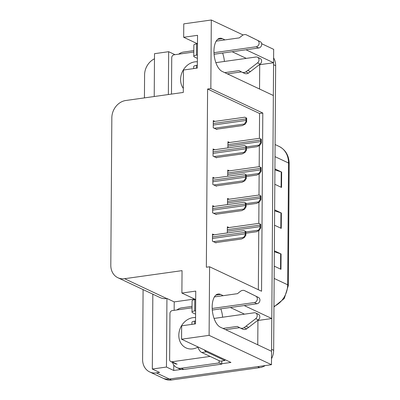 <?xml version="1.0" encoding="UTF-8"?>
<svg xmlns="http://www.w3.org/2000/svg" width="400" height="400" viewBox="0 0 400 400"><rect width="100%" height="100%" fill="white"/><g stroke="black" fill="none" stroke-linecap="round" stroke-linejoin="round"><path stroke-width="0.6" d="M224.985 39.89L222.39 38.665A16.965 8.055 82 0 0 219.915 38.245A16.965 8.055 82 0 0 214.035 53.63A16.965 8.055 82 0 0 222.16 71.42L273.35 95.51L271.795 318.535L244.21 305.56M174.15 310.33L174.21 301.895L194.6 299.035M181.265 369.415L173.73 370.47L173.77 365.02M181.565 339.215L209.105 335.35L209.585 266.775L261.555 291.23L262.8 113.035L210.83 88.575L211.31 20L183.77 23.865L183.675 37.27L197.535 35.325L197.31 68.08L183.445 70.025L183.29 92.44L125.805 100.5A15.905 13.37 -64.8 0 0 111.835 117.8L110.805 265.29A15.905 13.37 -64.8 0 0 117.895 277.735A15.905 13.37 -64.8 0 0 124.56 278.7L182.045 270.635L181.89 293.05L195.75 291.105L195.52 323.86L181.66 325.805L181.565 339.215L230.94 362.445L221.72 363.74M152.84 294.18L152.315 369.03L166.455 367.045L166.935 298.47L174.21 301.895M166.455 367.045L173.73 370.47M168.36 94.535L168.655 51.695L175 54.68M117.895 277.735L159.99 297.545A15.905 13.37 -64.8 0 0 166.655 298.51L166.935 298.47M168.655 51.695L154.515 53.68L154.22 96.515M144.43 97.89L144.59 74.855A15.905 13.37 115.2 0 1 154.48 58.805M152.315 369.03L159.59 372.455L156.355 372.905A15.905 13.37 115.2 0 1 149.69 371.945A15.905 13.37 115.2 0 1 142.6 359.5L143.09 289.59M211.31 20L243.145 34.98M261.675 43.705L273.67 49.35L273.58 62.755L246 49.78M265.22 365.575A15.905 13.37 115.2 0 1 259.685 367.62L257.61 366.645L169.35 379.02A15.905 13.37 115.2 0 1 162.685 378.06A15.905 13.37 115.2 0 0 169.35 379.02L271.47 364.7L209.105 335.35M223.2 295.67L220.6 294.445A16.965 8.055 82 0 0 218.13 294.025A16.965 8.055 82 0 0 212.25 309.41A16.965 8.055 82 0 0 220.375 327.2L271.565 351.29L271.47 364.7M271.795 318.535L257.93 320.48L257.76 344.795M259.545 89.015L259.715 64.7L273.58 62.755M181.89 293.05L195.66 299.535M183.675 37.27L197.445 43.75M259.39 138.33L259.565 113.49L207.595 89.03L206.35 267.225L209.585 266.775M207.595 89.03L210.83 88.575M259.565 113.49L262.8 113.035M258.335 289.715L258.745 230.54M258.795 223.39L258.945 202.19M258.995 195.035L259.145 173.835M259.195 166.685L259.34 145.485M214.335 206.445L212.685 205.67L212.635 212.835L216.275 214.545L216.275 214.21M214.535 178.095L212.885 177.315L212.835 184.48L216.475 186.195L216.475 185.86M214.735 149.74L213.085 148.965L213.035 156.13L216.67 157.84L216.675 157.505M214.93 121.39L213.28 120.615L213.23 127.78L216.87 129.49L216.87 129.155M214.14 234.795L212.49 234.02L212.44 241.185L216.075 242.895L216.08 242.56M229.195 199.215L227.545 198.44L227.5 204.6M229.395 170.865L227.745 170.085L227.7 176.245M229.59 142.51L227.94 141.735L227.9 147.895M229 227.565L227.345 226.79L227.305 232.95M246.275 58.375L232.135 51.72M224.395 61.445A16.965 8.055 82 0 0 222.625 53.055M244.49 314.155L230.35 307.5M220.84 308.835A16.965 8.055 -98 0 1 222.61 317.225M273.465 62.775A15.905 13.37 115.2 0 1 273.565 64.7L271.58 349.345A15.905 13.37 115.2 0 1 271.46 351.24M259.685 367.62L171.43 380A15.905 13.37 115.2 0 1 164.765 379.04L149.69 371.945M273.61 57.87A15.905 13.37 115.2 0 1 275.645 65.68L273.655 350.325A15.905 13.37 115.2 0 1 271.51 358.72M274.925 168.92L281.645 172.085L281.54 187.44L274.815 184.275M274.35 250.805L281.075 253.97L280.965 269.32L274.245 266.155M274.635 209.865L281.36 213.025L281.25 228.38L274.53 225.215M274.63 210.815L280.945 212.865A4.24 1.105 0.4 0 1 281.36 213.025M274.345 251.755L280.655 253.805A4.24 1.105 0.4 0 1 281.075 253.97M274.915 169.875L281.23 171.925A4.24 1.105 0.4 0 1 281.645 172.085M259.09 223.465L260.735 224.315L260.71 228.015L259.3 230.24L259.04 230.12C258.58 229.81 258.96 229.025 260.185 227.765A2.65 1.26 82 0 1 260.07 226.625L260.08 225.09A2.65 1.26 82 0 1 260.21 224.065L258.88 223.375L227.34 227.8M245.865 233.24L256.5 231.745L259.3 230.24M260.71 228.015L260.185 227.765M260.735 224.315L260.21 224.065M244.23 230.695L245.88 231.545L245.855 235.245L244.44 237.47L244.185 237.35C243.72 237.04 244.1 236.255 245.325 234.995A2.65 1.26 82 0 1 245.21 233.855L245.22 232.32A2.65 1.26 82 0 1 245.35 231.295L244.025 230.605L212.48 235.03M215.53 242.64L241.64 238.975L244.44 237.47M245.855 235.245L245.325 234.995M245.88 231.545L245.35 231.295M259.285 195.115L260.935 195.965L260.91 199.66L259.5 201.89L259.24 201.77C258.775 201.46 259.16 200.675 260.38 199.415A2.65 1.26 82 0 1 260.27 198.275L260.28 196.74A2.65 1.26 82 0 1 260.41 195.715L259.08 195.025L227.54 199.45M246.065 204.885L256.695 203.395L259.5 201.89M260.91 199.66L260.38 199.415M260.935 195.965L260.41 195.715M259.485 166.765L261.135 167.61L261.105 171.31L259.695 173.54L259.435 173.415C258.975 173.105 259.355 172.32 260.58 171.06A2.65 1.26 82 0 1 260.465 169.92L260.475 168.385A2.65 1.26 82 0 1 260.605 167.365L259.275 166.67L227.735 171.095M246.265 176.535L256.895 175.045L259.695 173.54M261.105 171.31L260.58 171.06M261.135 167.61L260.605 167.365M259.68 138.41L261.33 139.26L261.305 142.955L259.895 145.185L259.635 145.065C259.17 144.755 259.555 143.97 260.78 142.71A2.65 1.26 82 0 1 260.665 141.57L260.675 140.035A2.65 1.26 82 0 1 260.805 139.01L259.475 138.32L227.935 142.745M246.46 148.18L257.095 146.69L259.895 145.185M261.305 142.955L260.78 142.71M261.33 139.26L260.805 139.01M244.425 202.345L246.075 203.195L246.05 206.89L244.64 209.12L244.38 209C243.92 208.69 244.3 207.905 245.525 206.645A2.65 1.26 82 0 1 245.41 205.505L245.42 203.97A2.65 1.26 82 0 1 245.55 202.945L244.22 202.255L212.68 206.68M215.725 214.285L241.84 210.625L244.64 209.12M246.05 206.89L245.525 206.645M246.075 203.195L245.55 202.945M244.625 173.995L246.275 174.84L246.25 178.54L244.84 180.77L244.58 180.645C244.115 180.335 244.495 179.55 245.72 178.29A2.65 1.26 82 0 1 245.61 177.15L245.62 175.615A2.65 1.26 82 0 1 245.75 174.595L244.42 173.9L212.88 178.325M215.925 185.935L242.035 182.275L244.84 180.77M246.25 178.54L245.72 178.29M246.275 174.84L245.75 174.595M244.825 145.64L246.475 146.49L246.445 150.185L245.035 152.415L244.775 152.295C244.315 151.985 244.695 151.2 245.92 149.94A2.65 1.26 82 0 1 245.805 148.8L245.815 147.265A2.65 1.26 82 0 1 245.945 146.24L244.615 145.55L213.075 149.975M216.12 157.585L242.235 153.92L245.035 152.415M246.445 150.185L245.92 149.94M246.475 146.49L245.945 146.24M245.02 117.29L246.67 118.135L246.645 121.835L245.235 124.065L244.975 123.945C244.51 123.635 244.895 122.85 246.12 121.59A2.65 1.26 82 0 1 246.005 120.45L246.015 118.915A2.65 1.26 82 0 1 246.145 117.89L244.815 117.2L213.275 121.62M216.32 129.23L242.43 125.57L245.235 124.065M246.645 121.835L246.12 121.59M246.67 118.135L246.145 117.89M197.375 58.375L194.465 57.005A5.3 1.385 0.4 0 1 193.785 56.32A5.3 1.385 0.4 0 1 196.49 55.135L197.4 55.005M213.985 52.68L256.15 46.765L258.75 47.99L214.085 54.255M178.735 54.16A10.605 8.915 115.2 0 1 183.455 52.07L193.825 50.615M241.42 71.895L227.355 73.865M224.76 72.64L239.06 70.635L241.76 72.075A5.3 4.455 115.2 0 0 241.925 72.16A5.3 4.455 115.2 0 0 245.875 71.87L257.515 62.89A3.385 2.845 115.2 0 0 259.01 59.82A3.385 2.845 115.2 0 0 257.5 57.205A3.385 2.845 115.2 0 0 256.08 57L215.855 62.645M197.33 65.24L196.42 65.37A5.3 1.385 -179.6 0 0 193.715 66.555L193.7 68.585M241.925 72.16L244.525 73.38A5.3 4.455 115.2 0 0 248.47 73.09L260.11 64.115A3.385 2.845 -64.8 0 0 261.605 61.045A3.385 2.845 -64.8 0 0 260.095 58.43L257.5 57.205M248.47 73.09L245.875 71.87M250.425 71.635L247.825 70.41M197.48 43.75L196.57 43.875A5.3 1.385 -179.6 0 0 193.865 45.06L193.785 56.32M258.75 47.99A3.385 2.845 -64.8 0 0 261.615 45.165A3.385 2.845 -64.8 0 0 260.27 41.685L246.13 34.735A5.3 4.455 115.2 0 0 242.015 35.685L239.29 37.885L216.205 41.12M260.27 41.685L248.07 35.65M257.67 40.46A3.385 2.845 115.2 0 1 259.02 43.945A3.385 2.845 115.2 0 1 256.15 46.765M195.59 314.155L192.68 312.785A5.3 1.385 0.4 0 1 192 312.1A5.3 1.385 0.4 0 1 194.705 310.915L195.615 310.785M212.2 308.46L254.365 302.545L256.965 303.77L212.295 310.035M176.95 309.94A10.605 8.915 115.2 0 1 181.67 307.85L192.04 306.395M183.85 369.46L181.25 368.24A10.605 8.915 115.2 0 1 176.805 367.595L179.405 368.82A10.605 8.915 -64.8 0 0 183.85 369.46L221.74 364.145A10.605 8.915 115.2 0 1 221.975 360.94M221.74 364.145L219.14 362.925A10.605 8.915 115.2 0 1 219.21 360.695M181.25 368.24L219.14 362.925M176.805 367.595A10.605 8.915 115.2 0 1 172.51 362.41M197.79 346.85A10.605 5.035 82 0 0 201.79 352.5L220.24 361.18L224.86 360.535A10.605 5.035 -98 0 1 224.89 359.6M204.235 349.88A10.605 5.035 82 0 0 206.41 351.85L224.86 360.535M239.63 327.675L225.57 329.645M222.97 328.425L237.275 326.415L239.975 327.855A5.3 4.455 115.2 0 0 240.14 327.94A5.3 4.455 115.2 0 0 244.085 327.65L255.725 318.675A3.385 2.845 115.2 0 0 257.22 315.6A3.385 2.845 115.2 0 0 255.715 312.985A3.385 2.845 115.2 0 0 254.295 312.78L214.07 318.425M195.54 321.02L194.63 321.15A5.3 1.385 -179.6 0 0 191.93 322.335L191.915 324.365M240.14 327.94L242.74 329.16A5.3 4.455 115.2 0 0 246.685 328.87L258.325 319.895A3.385 2.845 -64.8 0 0 259.82 316.825A3.385 2.845 -64.8 0 0 258.31 314.21L255.715 312.985M246.685 328.87L244.085 327.65M248.64 327.415L246.04 326.19M195.69 299.53L194.78 299.655A5.3 1.385 -179.6 0 0 192.08 300.84L192 312.1M256.965 303.77A3.385 2.845 -64.8 0 0 259.83 300.95A3.385 2.845 -64.8 0 0 258.48 297.465L244.345 290.515A5.3 4.455 115.2 0 0 240.225 291.465L237.505 293.665L214.42 296.9M258.48 297.465L246.285 291.43M255.885 296.24A3.385 2.845 115.2 0 1 257.235 299.725A3.385 2.845 115.2 0 1 254.365 302.545M197.35 61.775A16.17 13.59 -64.8 0 0 194.795 61.875A16.17 13.59 -64.8 0 0 182.14 72.25A16.17 13.59 -64.8 0 0 183.315 88.395M193.815 52.045L174.07 54.81A2.65 2.23 -64.8 0 0 171.74 57.695L171.485 94.095M195.565 317.555A16.17 13.59 -64.8 0 0 193.005 317.655A16.17 13.59 -64.8 0 0 179.275 331.3A16.17 13.59 -64.8 0 0 186.015 347.895A16.17 13.59 -64.8 0 0 192.79 348.875A16.17 13.59 -64.8 0 0 197.885 347.11M192.03 307.825L172.285 310.595A2.65 2.23 -64.8 0 0 169.955 313.475L169.635 359.535A2.65 2.23 -64.8 0 0 170.815 361.61A2.65 2.23 -64.8 0 0 171.925 361.77L210.11 356.415M217.66 39.33L222.39 38.665M156.355 372.905L171.43 380M124.56 278.7L166.655 298.51M215.875 295.11L220.6 294.445M275.01 156.64L288.515 162.995A5.3 1.385 0.4 0 1 289.195 163.68L288.345 285.48A5.3 1.385 -179.6 0 0 287.665 284.795L288.515 162.995A21.205 17.825 -64.8 0 0 279.06 146.4C285.615 149.84 288.995 155.6 289.195 163.68M273.965 306.43A21.205 17.825 -64.8 0 0 287.665 284.795L274.16 278.44M275.645 65.68L273.565 64.7M273.655 350.325L271.58 349.345M280.835 228.185L280.945 212.865M281.12 187.24L281.23 171.925M280.55 269.125L280.655 253.805M245.875 231.965L259.04 230.12M227.315 231.22L260.07 226.625M227.325 229.685L260.08 225.09M213.45 241.66L244.185 237.35M212.46 238.45L245.21 233.855M212.47 236.915L245.22 232.32M246.075 203.615L259.24 201.77M227.515 202.87L260.27 198.275M227.525 201.335L260.28 196.74M246.27 175.265L259.435 173.415M227.71 174.515L260.465 169.92M227.725 172.98L260.475 168.385M246.47 146.91L259.635 145.065M227.91 146.165L260.665 141.57M227.92 144.63L260.675 140.035M213.65 213.31L244.38 209M212.655 210.1L245.41 205.505M212.665 208.565L245.42 203.97M213.845 184.955L244.58 180.645M212.855 181.745L245.61 177.15M212.865 180.21L245.62 175.615M214.045 156.605L244.775 152.295M213.05 153.395L245.805 148.8M213.06 151.86L245.815 147.265M214.24 128.255L244.975 123.945M213.25 125.045L246.005 120.45M213.26 123.505L246.015 118.915M196.4 68.205L196.42 65.37M196.49 55.135L196.57 43.875M260.11 64.115L257.515 62.89M201.79 352.5L206.41 351.85M194.615 323.99L194.63 321.15M194.705 310.915L194.78 299.655M258.325 319.895L255.725 318.675M171.925 361.77L177.125 364.215M288.345 285.48L284.285 298.495L273.96 306.915M279.06 146.4L275.095 144.53M170.815 361.61L176.01 364.055"/></g></svg>
